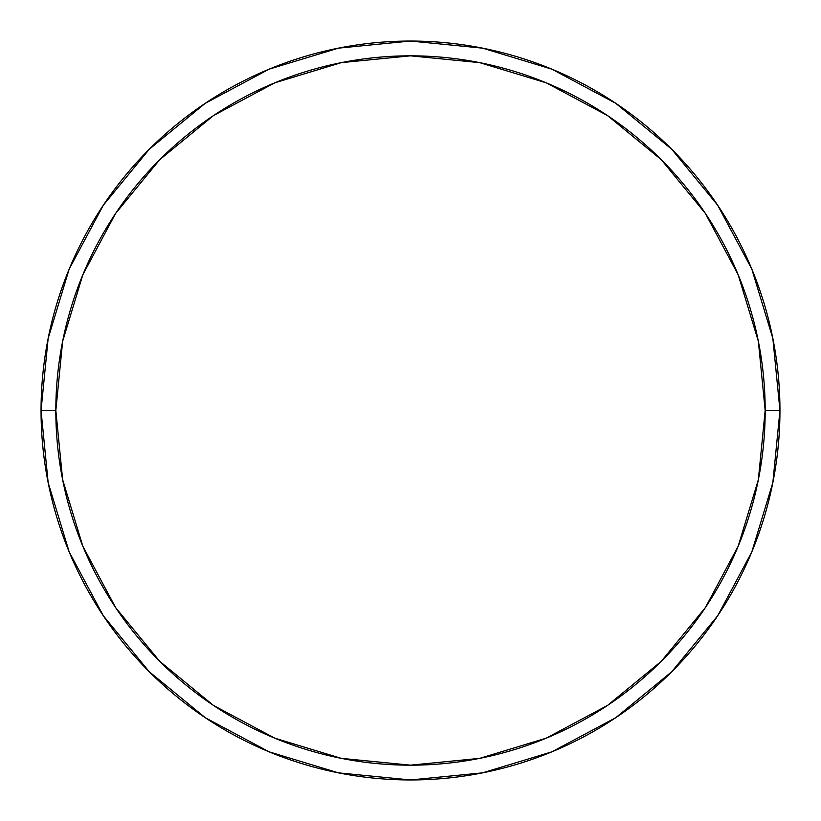 <?xml version="1.0" encoding="UTF-8"?>
<svg xmlns="http://www.w3.org/2000/svg" width="821" height="821" viewBox="0 0 821 821"><rect width="100%" height="100%" fill="white"/><g stroke="black" fill="none" stroke-linecap="round" stroke-linejoin="round"><path stroke-width="1.23" d="M41.05 410.5A369.45 369.45 0 0 0 410.5 779.95A369.45 369.45 0 0 0 779.95 410.5L765.172 410.5A354.672 354.672 0 0 1 410.5 765.172A354.672 354.672 0 0 1 55.828 410.5L62.642 479.69L82.829 546.232L115.597 607.55L159.705 661.295L213.45 705.403L274.768 738.171L341.31 758.358L410.5 765.172L479.69 758.358L546.232 738.171L607.55 705.403L661.295 661.295L705.403 607.55L738.171 546.232L758.358 479.69L765.172 410.5L758.358 341.31L738.171 274.768L705.403 213.45L661.295 159.705L607.55 115.597L546.232 82.829L479.69 62.642L410.5 55.828L341.31 62.642L274.768 82.829L213.45 115.597L159.705 159.705L115.597 213.45L82.829 274.768L62.642 341.31L55.828 410.5L41.05 410.5L55.828 410.5A354.672 354.672 0 0 1 410.5 55.828A354.672 354.672 0 0 1 765.172 410.5L779.95 410.5A369.45 369.45 0 0 0 410.5 41.05A369.45 369.45 0 0 0 41.05 410.5A369.45 369.45 0 0 1 410.5 41.05A369.45 369.45 0 0 1 779.95 410.5A369.45 369.45 0 0 1 410.5 779.95A369.45 369.45 0 0 1 41.05 410.5L48.152 338.426L69.169 269.114L103.241 205.342M103.313 205.24L149.258 149.258L205.147 103.384M205.24 103.313L269.114 69.169L338.426 48.152L410.377 41.05M410.5 41.05L482.574 48.152L551.886 69.169L615.658 103.241M615.76 103.313L671.742 149.258L717.616 205.147M717.687 205.24L751.831 269.114L772.848 338.426L779.95 410.377M779.95 410.5L772.848 482.574L751.831 551.886L717.759 615.658M717.687 615.76L671.742 671.742L615.853 717.616M615.76 717.687L551.886 751.831L482.574 772.848L410.623 779.95M410.5 779.95L338.426 772.848L269.114 751.831L205.342 717.759M205.24 717.687L149.258 671.742L103.384 615.853M103.313 615.76L69.169 551.886L48.152 482.574L41.05 410.623"/></g></svg>
